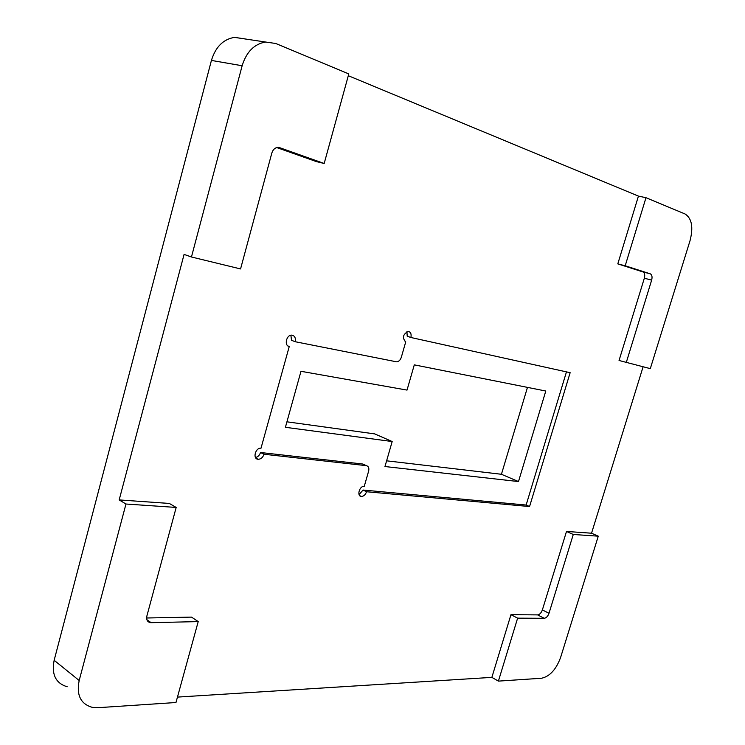 <?xml version="1.0" encoding="UTF-8"?>
<svg xmlns="http://www.w3.org/2000/svg" width="745" height="745" viewBox="0 0 745 745"><rect width="100%" height="100%" fill="white"/><g stroke="black" fill="none" stroke-linecap="round" stroke-linejoin="round"><path stroke-width="1.12" d="M244.583 38.824L234.489 37.371C223.258 39.252 215.566 46.944 211.422 60.429L54.152 660.284C51.368 674.458 55.717 683.286 67.18 686.76M386.608 460.82L501.432 474.276L527.469 387.381M286.937 421.819L374.707 433.897L392.177 441.534L384.96 466.538L518.492 481.559L501.432 474.276M537.62 614.895L544.241 618.285L517.626 618.154L510.958 614.681L537.62 614.895C539.659 614.606 541.252 612.949 542.369 609.922L566.498 531.446L591.539 533.215L598.272 536.177L560.631 657.388C556.124 669.55 549.736 676.507 541.457 678.257L498.405 681.116L491.868 677.373L177.459 697.096M278.593 147.417L277.727 147.389C274.886 147.78 272.912 149.689 271.813 153.125L240.56 268.936L191.456 256.988L184.08 254.408L119.181 499.914L125.97 504.02L79.184 680.511C76.288 695.001 80.6 703.941 92.138 707.322L97.986 707.694L175.969 702.516L198.217 621.6L191.54 617.111L146.625 617.996M191.456 256.988L242.144 65.746C246.427 51.899 254.241 43.992 265.574 42.027L275.724 43.48L348.8 73.923L324.177 163.481L279.589 147.65M638.437 196.103L617.801 263.879L642.944 271.925C644.676 272.838 645.142 274.942 644.341 278.211L619.048 360.478L650.301 368.635L690.066 240.588C693.474 227.188 691.807 218.322 685.065 213.983L645.98 197.704L638.437 196.103L348.306 75.711M591.539 533.215L643.075 366.875M518.492 481.559L545.787 391.023L414.295 364.854L407.021 390.091L300.98 371.299L285.41 427.295L392.177 441.534M517.626 618.154L498.405 681.116M566.498 531.446L573.278 534.472L598.272 536.177M573.278 534.472L549 613.284C547.864 616.311 546.281 617.978 544.241 618.285M510.958 614.681L491.868 677.373M276.73 147.557L316.429 161.618L324.177 163.481M146.905 619.719L151.105 622.671L150.211 622.606C147.268 621.833 146.169 619.607 146.905 615.919L176.183 507.438L169.32 503.443L119.181 499.914M366.549 491.737L529.565 506.544L570.149 372.696L410.886 337.494C411.585 333.946 410.681 331.916 408.185 331.423C402.84 334.384 402.03 337.867 405.736 341.881L401.304 357.33C400.316 360.152 398.733 361.651 396.554 361.819L295.169 341.713C295.858 337.876 294.722 335.678 291.761 335.138C286.35 334.71 283.92 345.773 289.256 346.49L261.001 448.22C255.349 447.503 252.397 459.097 258.17 459.283C260.908 459.181 262.855 457.505 264.019 454.245L366.335 465.653C368.524 466.221 369.287 468.046 368.626 471.147L364.249 486.345C359.509 485.666 356.473 496.245 361.344 496.44C363.709 496.347 365.441 494.782 366.549 491.737L363.057 490.042L359.071 494.596M151.105 622.671L198.217 621.6M176.183 507.438L125.97 504.02M626.191 362.768L651.652 280.139C652.462 276.851 652.005 274.747 650.273 273.825L625.195 265.788L645.98 197.704M617.801 263.879L625.195 265.788M566.461 371.876L526.138 505.036L363.057 490.042M410.886 337.494L407.217 336.2L406.91 331.674M295.169 341.713L291.528 340.297L290.876 335.222M255.488 457.505C257.9 456.983 259.567 455.325 260.508 452.513L362.806 464.023L364.305 464.712M529.565 506.544L526.138 505.036M264.019 454.245L260.508 452.513M405.736 341.881L405.094 341.648M289.256 346.49L288.11 346.034M79.184 680.511L54.152 660.284M211.422 60.429L242.144 65.746M542.369 609.922L549 613.284M642.944 271.925L650.273 273.825M644.341 278.211L651.652 280.139M366.335 465.653L362.806 464.023M234.489 37.371L265.574 42.027M150.211 622.606L147.249 620.529M359.714 495.649L361.344 496.44M255.963 458.175L258.17 459.283"/></g></svg>
